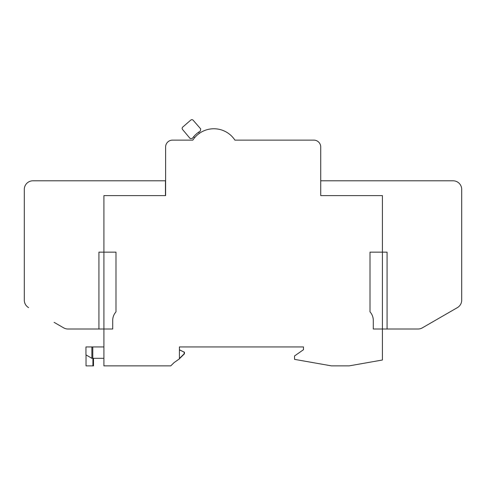 <?xml version="1.0" encoding="UTF-8"?>
<svg xmlns="http://www.w3.org/2000/svg" width="486" height="486" viewBox="0 0 486 486"><rect width="100%" height="100%" fill="white"/><g stroke="black" fill="none" stroke-linecap="round" stroke-linejoin="round"><path stroke-width="0.73" d="M387.075 252.149L387.075 329.01L373.291 329.01L373.291 320.396A12.751 12.751 0 0 0 370.01 311.86L370.01 252.149L387.075 252.149M198.574 132.222L199.491 133.273A25.151 25.151 0 0 1 234.908 140.126L313.828 140.126A6.895 6.895 0 0 1 320.724 147.015L320.724 195.621L381.905 195.621M387.075 329.01L418.027 329.01A8.614 8.614 0 0 0 422.34 327.856L457.393 307.62A8.614 8.614 0 0 0 461.7 300.16L461.7 189.412A8.614 8.614 0 0 0 453.086 180.798L320.724 180.798M453.086 180.798L427.23 180.798M461.7 300.16L461.7 189.412M457.393 307.62L431.884 322.346M98.925 252.149L98.925 329.01L112.709 329.01L112.709 320.396A12.751 12.751 0 0 1 115.99 311.86L115.99 252.149L98.925 252.149M54.116 322.346L63.66 327.856A8.614 8.614 0 0 0 67.973 329.01L98.925 329.01M28.607 307.62A8.614 8.614 0 0 1 24.3 300.16L24.3 189.412A8.614 8.614 0 0 1 32.914 180.798L165.453 180.798L165.453 195.621M32.914 180.798L58.77 180.798M24.3 300.16L24.3 189.412M191.381 140.126L192.833 140.126A25.151 25.151 0 0 1 194.558 137.799L193.635 136.736M320.724 195.621L382.421 195.621L382.421 360.005L349.185 365.867L331.409 365.867L294.552 359.367L294.528 355.971L303.489 349.695L303.489 346.937L179.401 346.937L179.401 358.868L174.085 362.592L170.774 365.867L103.913 365.867L103.913 195.621L165.611 195.621L165.611 147.015A6.895 6.895 0 0 1 172.506 140.126L192.833 140.126A25.151 25.151 0 0 1 234.908 140.126L236.36 140.126M179.401 349.89L184.158 352.107L184.158 353.832L179.401 358.468M179.401 349.756L184.158 352.107M184.443 352.107L184.443 353.832L179.401 358.747M190.761 120.109L182.742 127.077A1.725 1.725 0 0 0 182.554 129.489L190.172 138.553L192.286 138.474A26.408 26.408 0 0 1 200.335 131.08L200.688 128.899L193.191 120.273A1.725 1.725 0 0 0 190.761 120.109M103.913 358.31L91.866 358.31L85.955 354.865L85.955 346.937L85.955 354.865M93.488 358.31L93.488 365.891L86.028 365.891L86.028 354.914M92.929 365.891L92.929 358.31M92.79 358.31L92.79 346.937L85.955 346.937M103.913 346.937L92.79 346.937M91.866 358.31L91.866 346.937"/></g></svg>
